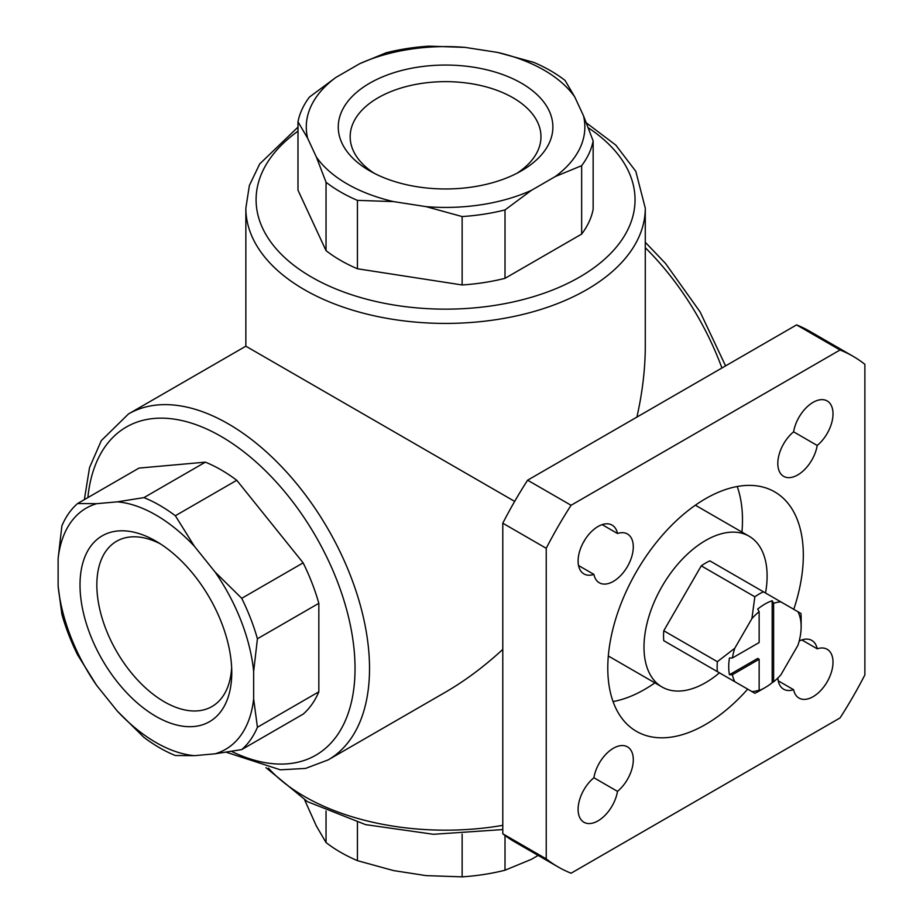 <?xml version="1.0" encoding="UTF-8"?>
<svg xmlns="http://www.w3.org/2000/svg" width="923" height="923" viewBox="0 0 923 923"><rect width="100%" height="100%" fill="white"/><g stroke="black" fill="none" stroke-linecap="round" stroke-linejoin="round"><path stroke-width="1.38" d="M58.126 558.53L58.126 586.07A139.281 80.416 60 0 0 96.684 685.443L117.336 711.137A139.281 80.416 60 0 0 194.453 755.66L215.094 753.814A139.281 80.416 60 0 0 253.652 698.953L253.652 671.425A139.281 80.416 60 0 0 215.094 572.041L194.453 546.358A139.281 80.416 60 0 0 117.336 501.835L96.684 503.681A139.281 80.416 60 0 0 58.126 558.53L61.887 525.879A148.499 85.735 60 0 1 77.578 503.543L96.684 503.681M80.013 584.94A107.31 61.956 60 0 1 155.895 541.132A107.31 61.956 60 0 1 231.765 672.555A107.31 61.956 60 0 1 155.895 716.363A107.31 61.956 60 0 1 80.013 584.94M117.336 501.835L143.953 497.612A148.499 85.735 60 0 1 175.347 515.738L194.453 546.358M215.094 572.041L241.722 598.312A148.499 85.735 60 0 1 257.425 638.762L253.652 671.425M253.652 698.953L257.425 727.266A148.499 85.735 60 0 1 241.722 749.591L215.094 753.814M194.453 755.66L175.347 755.522A148.499 85.735 60 0 1 143.953 737.396L117.336 711.137M96.684 685.443L77.578 654.834A148.499 85.735 60 0 1 61.887 614.372L58.126 586.07M241.722 598.312L303.136 562.857A148.499 85.735 60 0 1 318.839 603.307L257.425 638.762M175.347 515.738L236.761 480.283A148.499 85.735 60 0 0 205.368 462.158L139.004 468.088L77.578 503.543M143.953 497.612L205.368 462.158M257.425 727.266L318.839 691.812A148.499 85.735 60 0 1 303.136 714.137L241.722 749.591M531.417 190.334L555.254 176.57A139.281 80.416 180 0 0 583.486 115.744L574.752 96.95A139.281 80.416 180 0 0 497.635 52.426L465.065 47.385A139.281 80.416 180 0 0 359.728 63.675L335.88 77.451A139.281 80.416 180 0 0 307.647 138.265L316.381 157.072A139.281 80.416 180 0 0 393.498 201.595L426.068 206.637A139.281 80.416 180 0 0 531.417 190.334L505.008 209.925A148.499 85.735 180 0 1 462.135 216.559L426.068 206.637M521.449 83.197A107.31 61.956 180 0 1 521.449 170.813A107.31 61.956 180 0 1 369.685 170.813A107.31 61.956 180 0 1 369.696 83.197A107.31 61.956 180 0 1 521.449 83.197M497.635 52.426L533.702 62.349A148.499 85.735 180 0 1 565.095 80.474L574.752 96.95M583.486 115.744L593.143 140.919A148.499 85.735 180 0 1 581.652 165.679L555.254 176.57M393.498 201.595L357.432 200.36A148.499 85.735 180 0 1 326.038 182.235L316.381 157.072M307.647 138.265L297.991 121.79A148.499 85.735 180 0 1 309.482 97.03L335.88 77.451M359.728 63.675L386.126 52.784A148.499 85.735 180 0 1 429.01 46.15L465.065 47.385M593.143 140.919L593.143 209.325A148.499 85.735 180 0 1 581.652 234.084L581.652 165.679M505.008 209.925L505.008 278.331A148.499 85.735 180 0 1 462.135 284.965L462.135 216.559M357.432 200.36L357.432 268.766A148.499 85.735 180 0 1 326.038 250.641L326.038 182.235M297.991 121.79L297.991 190.196L326.038 250.641M538.155 855.425L531.417 859.325L505.008 870.216A148.499 85.735 180 0 1 462.135 876.85L426.068 875.615L393.498 870.574L357.432 860.651A148.499 85.735 180 0 1 326.038 842.526L316.381 826.05L304.717 800.079M505.008 835.511L505.008 870.216M462.135 834.104L462.135 876.85M357.432 822.393L357.432 860.651M326.038 811.017L326.038 842.526M801.141 626.648L801.141 618.295A59.407 34.301 -60 0 0 800.922 613.449L797.98 611.753A49.161 28.382 -60 0 1 801.141 626.648A49.161 28.382 -60 0 1 797.98 645.212L780.881 674.84A49.161 28.382 -60 0 1 773.624 681.797L773.624 603.284A49.161 28.382 -60 0 1 780.881 601.877L709.856 560.872A59.407 34.301 -60 0 0 701.249 565.845L663.775 630.755A59.407 34.301 -60 0 0 663.775 640.7L701.249 662.333M797.98 611.753L780.881 601.877M763.448 591.805A59.407 34.301 -60 0 0 754.841 596.777L751.899 618.606A49.161 28.382 -60 0 1 759.144 611.649L759.144 642.546L732.389 657.984A49.161 28.382 -60 0 1 734.789 648.234L717.367 661.687L663.775 630.755M751.899 618.606L734.789 648.234M732.389 657.984L729.458 658.007A51.203 29.571 120 0 0 729.458 674.736L757.691 658.434L759.144 659.264L759.144 690.162A49.161 28.382 -60 0 1 751.899 691.569L754.841 693.277A59.407 34.301 -60 0 0 759.144 691.039L764.936 687.693A51.203 29.571 120 0 0 772.182 682.674L772.182 600.735A51.203 29.571 120 0 0 757.691 609.099L759.144 611.649M729.458 674.736L732.389 674.713A49.161 28.382 -60 0 0 734.789 681.693L717.367 671.632A59.407 34.301 -60 0 1 717.367 661.687M772.182 600.735L773.624 603.284M717.367 671.632L663.775 640.7M754.841 596.777L701.249 565.845M514.676 501.397L245.853 346.194L245.853 208.125A199.714 115.306 180 0 0 445.567 323.419A199.714 115.306 180 0 0 645.281 208.125L645.281 346.194C645.258 368.704 642.466 392.333 636.905 417.092M502.781 649.411C484.114 666.602 465.042 680.828 445.567 692.112L328.161 759.894A199.714 115.306 60 0 0 328.161 529.283A199.714 115.306 60 0 0 128.459 413.977L245.853 346.194M505.008 278.331L581.652 234.084M357.432 268.766L462.135 284.965M303.136 562.857L236.761 480.283M318.839 691.812L318.839 603.307M840.045 717.932A294.852 170.236 120 0 0 864.874 674.909L864.874 364.32A294.852 170.236 120 0 0 852.979 356.243A294.852 170.236 120 0 0 840.045 349.99L571.072 505.273A294.852 170.236 120 0 0 546.231 548.297L546.231 858.875A294.852 170.236 120 0 0 558.127 866.951A294.852 170.236 120 0 0 571.072 873.216L840.045 717.932M852.979 356.243L809.529 331.161A294.852 170.236 120 0 0 796.584 324.896L840.045 349.99M796.584 324.896L527.61 480.191L571.072 505.273M527.61 480.191A294.852 170.236 120 0 0 502.781 523.203L546.231 548.297M502.781 523.203L502.781 833.792L546.231 858.875M502.781 833.792A294.852 170.236 120 0 0 514.676 841.868L558.127 866.951M593.893 777.743L617.499 791.369A28.163 16.256 120 0 0 632.474 766.771A28.163 16.256 120 0 0 627.455 746.857A28.163 16.256 120 0 0 607.715 752.476A28.163 16.256 120 0 0 593.893 777.743A28.163 16.256 120 0 0 578.929 802.341A28.163 16.256 120 0 0 583.936 822.255A28.163 16.256 120 0 0 603.677 816.636A28.163 16.256 120 0 0 617.499 791.369M602.142 524.633L617.499 533.506A28.163 16.256 120 0 0 612.099 525.118A28.163 16.256 120 0 0 583.936 541.386A28.163 16.256 120 0 0 583.936 573.91A28.163 16.256 120 0 0 593.893 574.394A28.163 16.256 120 0 0 599.292 582.771A28.163 16.256 120 0 0 627.455 566.514A28.163 16.256 120 0 0 627.455 533.99A28.163 16.256 120 0 0 617.499 533.506M578.536 565.522L593.893 574.394M801.845 639.939L817.213 648.811A28.163 16.256 120 0 0 811.813 640.424A28.163 16.256 120 0 0 799.191 641.035M778.239 680.828L793.607 689.7A28.163 16.256 120 0 0 799.006 698.076A28.163 16.256 120 0 0 827.17 681.82A28.163 16.256 120 0 0 827.17 649.296A28.163 16.256 120 0 0 817.213 648.811M777.87 677.978A28.163 16.256 120 0 0 783.65 689.216A28.163 16.256 120 0 0 793.607 689.7M793.607 431.826L817.213 445.463A28.163 16.256 120 0 0 832.188 420.865A28.163 16.256 120 0 0 827.17 400.951A28.163 16.256 120 0 0 807.429 406.57A28.163 16.256 120 0 0 793.607 431.826A28.163 16.256 120 0 0 778.631 456.435A28.163 16.256 120 0 0 783.65 476.337A28.163 16.256 120 0 0 803.391 470.73A28.163 16.256 120 0 0 817.213 445.463M582.944 543.197A28.163 16.256 120 0 0 584.997 539.62M793.78 609.318A138.265 79.828 120 0 0 774.685 491.867A138.265 79.828 120 0 0 752.626 485.475A138.265 79.828 120 0 0 607.784 668.044A138.265 79.828 120 0 0 636.42 731.339A138.265 79.828 120 0 0 747.688 689.146M613.057 701.572A138.265 79.828 120 0 0 654.903 682.882M741.954 532.098A138.265 79.828 120 0 0 737.212 486.513M732.389 674.713L759.144 659.264M734.789 681.693L751.899 691.569M759.144 690.162L757.691 691.039A51.203 29.571 120 0 0 764.936 687.693M773.624 681.797L772.182 682.674M719.432 672.832A87.05 50.257 -60 0 1 705.553 682.685A87.05 50.257 -60 0 1 662.022 686.989A87.05 50.257 -60 0 1 662.022 586.474A87.05 50.257 -60 0 1 749.084 536.205A87.05 50.257 -60 0 1 765.525 593.004M374.15 173.247A95.404 55.08 180 0 1 350.163 136.719A95.404 55.08 180 0 1 409.062 85.839A95.404 55.08 180 0 1 513.026 97.78A95.404 55.08 180 0 1 540.97 136.719A95.404 55.08 180 0 1 516.995 173.247M231.638 667.479A95.404 55.08 60 0 1 212.013 706.51A95.404 55.08 60 0 1 138.485 680.955A95.404 55.08 60 0 1 96.846 584.94A95.404 55.08 60 0 1 116.598 541.259A95.404 55.08 60 0 1 160.221 543.774M645.281 247.687A199.714 115.306 60 0 1 721.924 368M502.781 825.347A199.714 115.306 180 0 1 268.455 768.155M588.332 127.835A189.469 109.387 180 0 1 578.271 277.835A189.469 109.387 180 0 1 318.32 280.811A189.469 109.387 180 0 1 297.991 131.158M87.87 497.612A189.469 109.387 60 0 1 227.173 440.098A189.469 109.387 60 0 1 355.02 665.933A189.469 109.387 60 0 1 231.535 751.391M297.991 127.109L259.663 163.994L249.372 185.5L245.853 208.125M645.281 208.125L635.797 171.309L615.803 145.107L586.417 122.921M645.281 242.264L665.541 263.482L700.119 311.939L725.582 365.9M502.781 829.569L433.418 834.288L365.543 824.62L307.428 801.649L265.962 767.648M226.25 752.233L280.338 769.817L305.571 768.421L328.161 759.894M128.459 413.977L101.322 440.594L89.543 467.58L84.362 499.631M749.084 536.205L695.377 505.204M662.022 686.989L608.315 655.988"/></g></svg>
